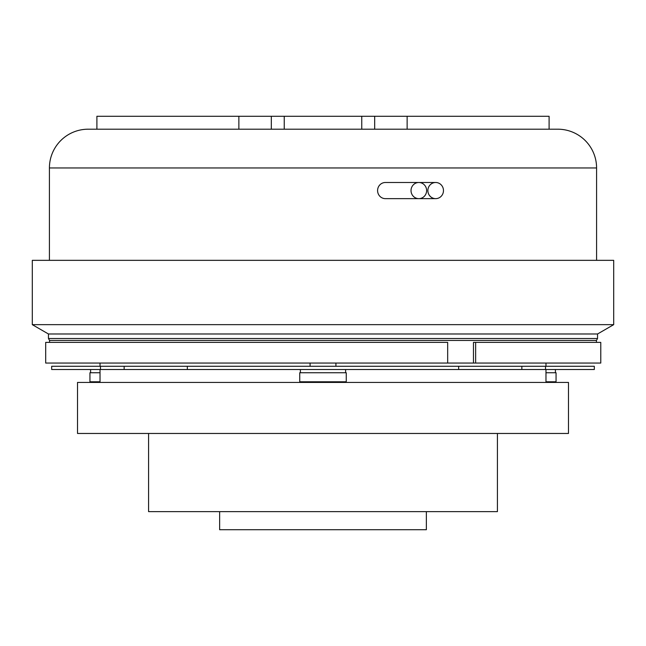 <?xml version="1.0" encoding="UTF-8"?>
<svg xmlns="http://www.w3.org/2000/svg" width="646" height="646" viewBox="0 0 646 646"><rect width="100%" height="100%" fill="white"/><g stroke="black" fill="none" stroke-linecap="round" stroke-linejoin="round"><path stroke-width="0.97" d="M427.87 190.57A8.075 7.8 90 0 0 435.67 198.645A8.075 7.8 90 0 0 443.471 190.57A8.075 7.8 90 0 0 435.67 182.495A8.075 7.8 90 0 0 427.87 190.57M411.026 190.57A8.075 7.8 90 0 0 418.826 198.645A8.075 7.8 90 0 0 426.626 190.57A8.075 7.8 90 0 0 418.826 182.495A8.075 7.8 90 0 0 411.026 190.57M435.67 182.495L385.387 182.495A8.075 7.8 90 0 0 377.587 190.57A8.075 7.8 90 0 0 385.387 198.645L435.67 198.645M545.975 366.282L545.975 363.052M100.025 366.282L100.025 363.052M545.975 382.432L545.975 369.512M100.025 382.432L100.025 369.512M219.64 511.632L219.64 529.72L426.36 529.72L426.36 511.632M596.581 260.338L596.581 167.96L49.419 167.96L49.419 260.338M49.419 167.96A38.76 38.76 0 0 1 88.179 129.2L260.653 129.2L238.867 129.2L238.867 116.28L407.133 116.28L407.133 129.2M374.68 116.28L374.68 129.2L557.821 129.2A38.76 38.76 0 0 1 596.581 167.96M549.1 129.2L549.1 116.28L407.133 116.28M96.9 129.2L96.9 116.28L238.867 116.28M596.428 340.442L597.55 338.504L48.45 338.504L49.572 340.442M32.3 324.655L613.7 324.655L613.7 260.338L32.3 260.338L32.3 324.655L48.45 333.982L597.55 333.982L613.7 324.655M48.45 333.982L48.45 338.504M597.55 333.982L597.55 338.504M596.444 342.38L596.444 340.442L49.556 340.442L49.556 342.38M447.67 363.052L45.688 363.052L45.688 342.38L447.67 342.38L447.67 363.052L473.47 363.052L473.47 342.38L600.78 342.38L600.78 363.052L473.47 363.052M148.58 433.466L148.58 511.632L497.42 511.632L497.42 433.466M77.52 382.432L568.48 382.432L568.48 433.466L77.52 433.466L77.52 382.432M310.08 363.052L310.08 366.282M335.92 363.052L335.92 366.282M545.975 372.742L556.053 372.742L556.053 381.786L545.975 381.786M100.025 381.786L89.947 381.786L89.947 372.742L100.025 372.742M300.39 369.512L300.39 372.742M345.61 369.512L345.61 372.742M346.256 381.786L299.744 381.786L299.744 372.742L346.256 372.742L346.256 381.786M521.847 366.282L594.32 366.282L594.32 369.512L521.847 369.512L521.847 366.282L187.34 366.282L187.34 369.512L100.469 369.512L100.469 366.282L51.68 366.282L51.68 369.512L100.469 369.512M458.66 366.282L458.66 369.512L521.847 369.512M458.66 369.512L187.34 369.512M100.469 366.282L187.34 366.282M475.642 363.052L475.642 342.38M374.68 129.2L260.653 129.2M271.32 129.2L271.32 116.28M124.153 366.282L124.153 369.512M545.531 366.282L545.531 369.512M361.76 129.2L361.76 116.28M284.24 116.28L284.24 129.2M555.407 369.512L555.407 372.742M90.593 369.512L90.593 372.742"/></g></svg>
